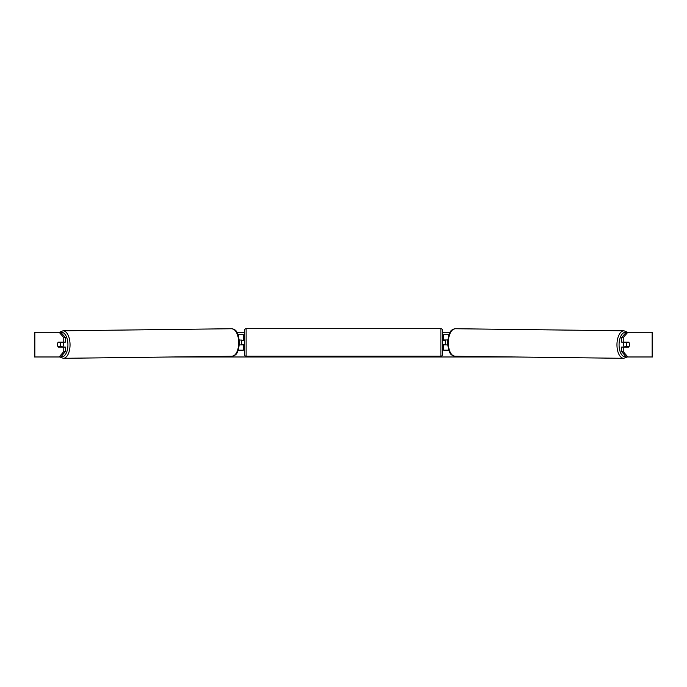<?xml version="1.0" encoding="UTF-8"?>
<svg xmlns="http://www.w3.org/2000/svg" width="687" height="687" viewBox="0 0 687 687"><rect width="100%" height="100%" fill="white"/><g stroke="black" fill="none" stroke-linecap="round" stroke-linejoin="round"><path stroke-width="1.03" d="M448.877 334.715L443.665 334.715L443.665 339.971L447.675 339.971M448.714 350.172L443.665 350.172L443.665 344.608M445.21 344.917L443.355 344.608L443.355 345.535L442.428 345.535M445.21 344.608L445.21 339.971M447.623 344.917L443.665 344.917M624.251 347.081A3.091 1.546 -89.3 0 1 623.633 344.573A3.091 1.546 -89.3 0 1 624.251 342.135M626.312 344.608A3.091 1.546 -89.3 0 1 626.776 342.444L628.974 342.444A3.091 1.546 -89.3 0 1 629.404 344.608A3.091 1.546 -89.3 0 1 628.94 346.772L626.733 346.772A3.091 1.546 -89.3 0 1 626.312 344.608M625.067 342.135A3.091 1.546 -89.3 0 0 624.904 342.418L626.776 342.444M625.05 347.081A3.091 1.546 -89.3 0 1 624.861 346.746L626.733 346.772M624.904 342.418L627.111 342.418M57.682 343.526A3.091 1.546 -90 0 0 57.588 344.608A3.091 1.546 -90 0 0 58.206 347.081L65.377 347.081L65.377 351.615L60.739 356.974L34.35 356.974L34.35 332.242L60.739 332.242L65.377 337.592L63.771 337.592L59.134 332.242M236.921 332.242L244.572 332.242M442.428 332.242L450.079 332.242M172.643 356.974L514.357 356.974M627.866 356.974L626.261 356.974L621.623 351.615L623.229 351.615L627.866 356.974L652.65 356.974L652.65 332.242L627.866 332.242L623.229 337.592L621.623 337.592L621.623 342.135L628.794 342.135A3.091 1.546 -90 0 1 628.974 342.444M629.318 343.526A3.091 1.546 -90 0 1 628.794 347.081L623.229 347.081L623.229 351.615M623.229 342.135L623.229 337.592M621.623 351.615L621.623 347.081L623.229 347.081M621.623 337.592L626.261 332.242L627.866 332.242M65.377 337.592L65.377 342.135L63.771 342.135L63.771 337.592M59.134 356.974L63.771 351.615L63.771 347.081M63.771 351.615L65.377 351.615M63.771 342.135L58.206 342.135A3.091 1.546 -90 0 0 58.026 342.444A3.091 1.546 -90.7 0 0 57.596 344.608A3.091 1.546 -90.7 0 0 58.06 346.772L60.267 346.772A3.091 1.546 -90.7 0 0 60.688 344.608A3.091 1.546 -90.7 0 0 60.224 342.444L58.026 342.444M243.335 340.28L239.325 339.971M243.335 339.971L243.335 334.715L238.123 334.715M238.286 350.172L243.335 350.172L243.335 344.608M241.79 344.917L241.79 339.971M239.377 344.917L243.335 344.917M246.118 328.687A1.546 1.546 0 0 0 244.572 330.232L244.572 354.655A1.546 1.546 0 0 0 246.118 356.201L440.882 356.201A1.546 1.546 0 0 0 442.428 354.655L442.428 330.232A1.546 1.546 0 0 0 440.882 328.687L246.118 328.687L246.118 356.201M244.572 339.352L243.645 339.352L243.645 340.28L241.79 340.28M241.79 344.608L243.645 344.608L243.645 345.535L244.572 345.535M445.21 340.28L443.355 340.28L443.355 339.352L442.428 339.352M62.749 347.081A3.091 1.546 -90.7 0 0 63.367 344.573A3.091 1.546 -90.7 0 0 62.749 342.135M60.267 346.772L62.139 346.746A3.091 1.546 -90.7 0 1 61.95 347.081M60.224 342.444L62.096 342.418A3.091 1.546 -90.7 0 0 61.933 342.135M62.096 342.418L59.889 342.418M623.676 358.313L455.009 356.244A13.757 6.879 -89.3 0 1 448.302 342.487A13.757 6.879 -89.3 0 1 455.352 328.73L624.011 330.799A13.757 6.879 90.7 0 0 616.96 344.556A13.757 6.879 90.7 0 0 623.676 358.313L627.128 356.974M625.977 356.647A12.211 6.106 -89.3 0 1 619.073 344.573A12.211 6.106 -89.3 0 1 626.072 332.465M652.152 356.974L652.152 332.242M34.848 356.974L34.848 332.242M440.882 356.201L440.882 328.687M231.648 328.73C237.298 329.966 236.543 332.173 238.415 335.548L239.471 342.478L238.578 349.262C236.792 352.689 237.608 354.87 231.991 356.244A13.757 6.879 -90.7 0 0 238.698 342.487A13.757 6.879 -90.7 0 0 231.648 328.73L62.989 330.799A13.757 6.879 89.3 0 1 70.04 344.556A13.757 6.879 89.3 0 1 63.324 358.313L59.872 356.974M61.023 356.647A12.211 6.106 -90.7 0 0 67.927 344.573A12.211 6.106 -90.7 0 0 60.928 332.465M624.011 330.799L627.446 332.242M455.352 328.73C449.702 329.966 450.457 332.173 448.585 335.548L447.529 342.478L448.422 349.262C450.208 352.689 449.392 354.87 455.009 356.244M231.991 356.244L63.324 358.313M62.989 330.799L59.554 332.242"/></g></svg>
